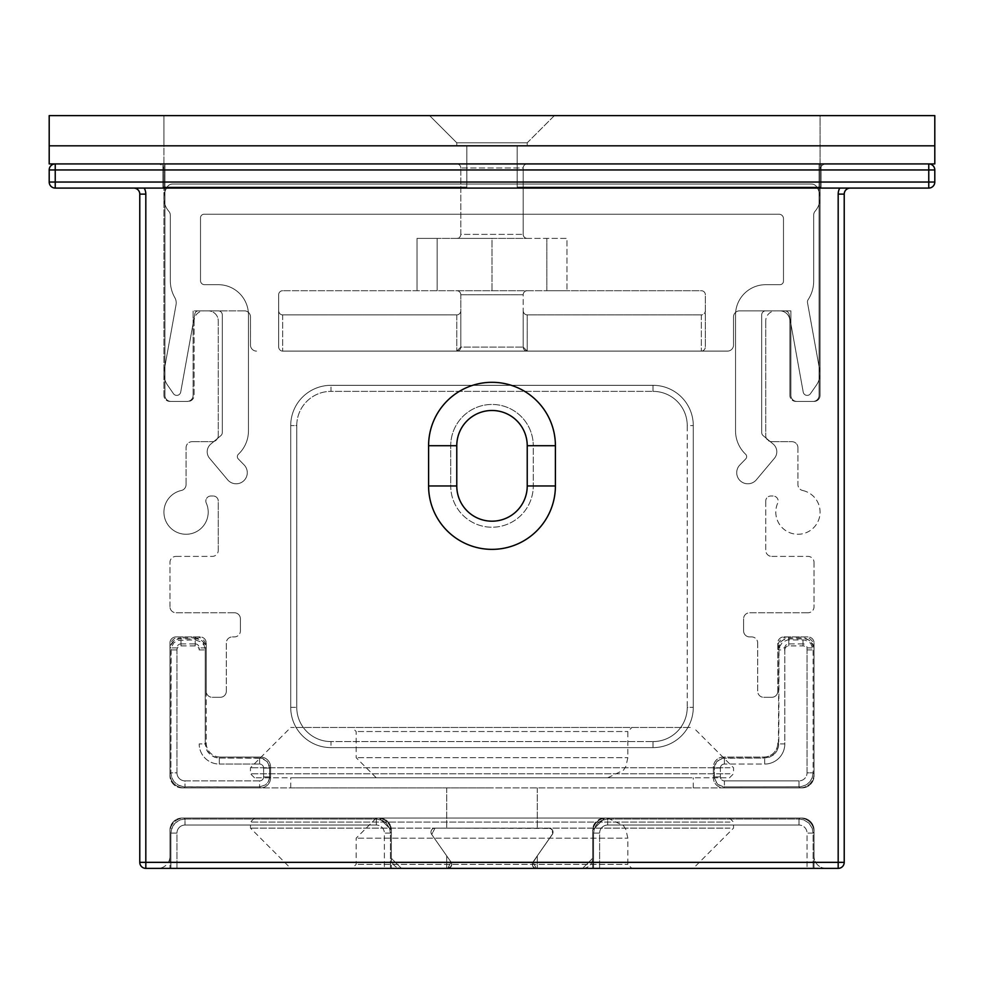 <?xml version="1.0" encoding="UTF-8"?>
<svg xmlns="http://www.w3.org/2000/svg" width="984" height="984" viewBox="0 0 984 984"><rect width="100%" height="100%" fill="white"/><g stroke="black" fill="none" stroke-linecap="round" stroke-linejoin="round"><path stroke-width="0.74" stroke-dasharray="4.92 3.69" d="M492 787.876L290.723 787.876L492 787.876M492 818.061L693.277 818.061L492 818.061M379.283 818.061L604.717 818.061L592.639 830.139L592.639 858.319L582.577 868.38L536.28 868.38L532.984 862.046L552.725 833.682L551.864 829.315L548.998 828.122L435.002 828.122L431.705 834.457L451.016 862.046L451.742 864.358L450.574 867.199L447.72 868.38L401.423 868.38L391.361 858.319L391.361 830.139L379.283 818.061L391.361 830.139L391.361 858.319L401.423 868.38L447.72 868.38L450.574 867.199L451.742 864.358L451.016 862.046L431.705 834.457L435.002 828.122L550.548 828.43L552.725 830.619L552.725 833.682L532.984 862.046L536.28 868.38L582.577 868.38L592.639 858.319L592.639 830.139L604.717 818.061L379.283 818.061A12.079 12.079 0 0 1 391.361 830.139A12.079 12.079 0 0 0 379.283 818.061L182.04 818.061A12.079 12.079 0 0 0 169.961 830.139A12.079 12.079 0 0 1 182.04 818.061L379.283 818.061M391.361 858.319L391.361 830.139L391.361 858.319A10.061 10.061 0 0 0 401.423 868.38A10.061 10.061 0 0 1 391.361 858.319M447.72 868.38L401.423 868.38L447.72 868.38L446.711 868.38L447.72 868.38L446.711 868.38L447.72 868.38L451.016 862.046L431.705 834.457L451.016 862.046L447.72 868.38A4.022 4.022 0 0 0 451.016 862.046A4.022 4.022 0 0 1 447.72 868.38L451.176 866.412L451.742 864.358L451.016 862.046L451.742 864.358L451.176 866.412L447.72 868.38M435.002 828.122A4.022 4.022 0 0 0 431.705 834.457A4.022 4.022 0 0 1 435.002 828.122L548.998 828.122L435.002 828.122M492 828.122L446.711 828.122L492 828.122M552.295 834.457A4.022 4.022 0 0 0 548.998 828.122A4.022 4.022 0 0 1 552.295 834.457L532.984 862.046L552.295 834.457M532.984 862.046L537.289 855.895L532.295 863.755L532.824 866.412L535.075 868.196L582.577 868.38L536.28 868.38L532.824 866.412L532.258 864.358L532.984 862.046A4.022 4.022 0 0 0 536.28 868.38L532.984 862.046L536.28 868.38A4.022 4.022 0 0 1 532.984 862.046M582.577 868.38A10.061 10.061 0 0 0 592.639 858.319A10.061 10.061 0 0 1 582.577 868.38M592.639 830.139L592.639 858.319L592.639 830.139A12.079 12.079 0 0 1 604.717 818.061A12.079 12.079 0 0 0 592.639 830.139M49.2 169.961A6.039 6.039 0 0 1 55.239 163.922L928.761 163.922A6.039 6.039 0 0 1 934.8 169.961A6.039 6.039 0 0 0 928.761 163.922L55.239 163.922L164.931 163.922L164.931 395.383L164.931 163.922L55.239 163.922L55.239 169.961L49.2 169.961A6.039 6.039 0 0 1 55.239 163.922A6.039 6.039 0 0 0 49.2 169.961L49.2 182.04A6.039 6.039 0 0 0 55.239 188.079A6.039 6.039 0 0 1 49.2 182.04A6.039 6.039 0 0 0 55.239 188.079L133.738 188.079A6.039 6.039 0 0 1 139.777 194.119A6.039 6.039 0 0 0 133.738 188.079L55.239 188.079L133.738 188.079A6.039 6.039 0 0 1 139.777 194.119L139.777 862.341L139.777 194.119A6.039 6.039 0 0 0 133.738 188.079L850.262 188.079A6.039 6.039 0 0 0 844.223 194.119A6.039 6.039 0 0 1 850.262 188.079L928.761 188.079A6.039 6.039 0 0 0 934.8 182.04A6.039 6.039 0 0 1 928.761 188.079A6.039 6.039 0 0 0 934.8 182.04L934.8 169.961A6.039 6.039 0 0 0 928.761 163.922A6.039 6.039 0 0 1 934.8 169.961L934.8 182.04A6.039 6.039 0 0 1 928.761 188.079L55.239 188.079A6.039 6.039 0 0 1 49.2 182.04L55.239 182.04L55.239 188.079A6.039 6.039 0 0 1 49.2 182.04L49.2 169.961A6.039 6.039 0 0 1 55.239 163.922L157.883 163.922A6.039 6.039 0 0 1 163.922 169.961A6.039 6.039 0 0 0 157.883 163.922L55.239 163.922A6.039 6.039 0 0 0 49.2 169.961L49.2 182.04M145.816 868.38A6.039 6.039 0 0 1 139.777 862.341A6.039 6.039 0 0 0 145.816 868.38L157.883 868.38A12.079 12.079 0 0 0 169.961 856.301A12.079 12.079 0 0 1 157.883 868.38L145.816 868.38A6.039 6.039 0 0 1 139.777 862.341A6.039 6.039 0 0 0 145.816 868.38L169.961 868.38L145.816 868.38A6.039 6.039 0 0 1 139.777 862.341L139.777 194.119L139.777 862.341L145.816 862.341L145.816 868.38L838.184 868.38A6.039 6.039 0 0 0 844.223 862.341A6.039 6.039 0 0 1 838.184 868.38L826.117 868.38A12.079 12.079 0 0 1 814.039 856.301A12.079 12.079 0 0 0 826.117 868.38L838.184 868.38A6.039 6.039 0 0 0 844.223 862.341L844.223 194.119L844.223 862.341A6.039 6.039 0 0 1 838.184 868.38L814.039 868.38L814.039 832.144A14.096 14.083 -45 0 0 799.955 818.061L606.722 818.061A14.096 14.083 -135 0 0 592.639 832.144L592.639 868.38L391.361 868.38L391.361 832.144A14.096 14.083 -45 0 0 377.278 818.061L184.045 818.061A14.096 14.083 -135 0 0 169.961 832.144L169.961 868.38L169.961 832.144A14.096 14.083 -135 0 1 184.045 818.061L377.278 818.061A14.096 14.083 -45 0 1 391.361 832.144L391.361 868.38L169.961 868.38L592.639 868.38L592.639 832.144A14.096 14.083 -135 0 1 606.722 818.061L799.955 818.061A14.096 14.083 -45 0 1 814.039 832.144L814.039 868.38L592.639 868.38L838.184 868.38L838.184 862.341L844.223 862.341L844.223 194.119A6.039 6.039 0 0 1 850.262 188.079A6.039 6.039 0 0 0 844.223 194.119L844.223 862.341A6.039 6.039 0 0 1 838.184 868.38M169.961 856.301L169.961 830.139L169.961 856.301M604.717 818.061L801.96 818.061A12.079 12.079 0 0 1 814.039 830.139A12.079 12.079 0 0 0 801.96 818.061L604.717 818.061M814.039 830.139L814.039 856.301L814.039 830.139M820.078 169.961A6.039 6.039 0 0 1 826.117 163.922A6.039 6.039 0 0 0 820.078 169.961L820.078 395.383A6.039 6.039 0 0 1 814.039 401.423A6.039 6.039 0 0 0 820.078 395.383L820.078 169.961M814.039 401.423L795.921 401.423A6.039 6.039 0 0 1 789.881 395.383A6.039 6.039 0 0 0 795.921 401.423L814.039 401.423M789.881 395.383L789.881 320.919A10.061 10.061 0 0 0 779.82 310.858A10.061 10.061 0 0 1 789.881 320.919L789.881 395.383M779.82 310.858L775.798 310.858A10.061 10.061 0 0 0 765.736 320.919A10.061 10.061 0 0 1 775.798 310.858L779.82 310.858M765.736 320.919L765.736 435.641A6.039 6.039 0 0 0 771.764 441.681A6.039 6.039 0 0 1 765.736 435.641L765.736 320.919M771.764 441.681L791.899 441.681A6.039 6.039 0 0 1 797.938 447.72A6.039 6.039 0 0 0 791.899 441.681L771.764 441.681M797.938 447.72L797.938 484.608A6.039 6.039 0 0 0 802.673 490.499A6.039 6.039 0 0 1 797.938 484.608L797.938 447.72M802.673 490.499A22.14 22.14 0 0 1 819.192 518.322A22.14 22.14 0 0 1 790.312 532.91A22.14 22.14 0 0 1 777.717 503.107A5.031 5.031 0 0 0 773.116 496.022A5.031 5.031 0 0 1 777.717 503.107A22.14 22.14 0 0 0 790.312 532.91A22.14 22.14 0 0 0 819.192 518.322A22.14 22.14 0 0 0 802.673 490.499M773.116 496.022L770.767 496.022A5.031 5.031 0 0 0 765.736 501.053A5.031 5.031 0 0 1 770.767 496.022L773.116 496.022M765.736 501.053L765.736 550.363A6.039 6.039 0 0 0 771.764 556.403A6.039 6.039 0 0 1 765.736 550.363L765.736 501.053M771.764 556.403L807.999 556.403A6.039 6.039 0 0 1 814.039 562.442A6.039 6.039 0 0 0 807.999 556.403L771.764 556.403M814.039 562.442L814.039 606.722A6.039 6.039 0 0 1 807.999 612.761A6.039 6.039 0 0 0 814.039 606.722L814.039 562.442M807.999 612.761L749.624 612.761A6.039 6.039 0 0 0 743.596 618.801A6.039 6.039 0 0 1 749.624 612.761L807.999 612.761M743.596 618.801L743.596 630.879A6.039 6.039 0 0 0 749.624 636.919A6.039 6.039 0 0 1 743.596 630.879L743.596 618.801M749.624 636.919L751.641 636.919A6.039 6.039 0 0 1 757.68 642.958A6.039 6.039 0 0 0 751.641 636.919L749.624 636.919M757.68 642.958L757.68 691.26A6.039 6.039 0 0 0 763.719 697.299A6.039 6.039 0 0 1 757.68 691.26L757.68 642.958M763.719 697.299L771.764 697.299A6.039 6.039 0 0 0 777.803 691.26A6.039 6.039 0 0 1 771.764 697.299L763.719 697.299M777.803 691.26L777.803 642.958A6.039 6.039 0 0 1 783.842 636.919A6.039 6.039 0 0 0 777.803 642.958L777.803 691.26M783.842 636.919L807.999 636.919A6.039 6.039 0 0 1 814.039 642.958A6.039 6.039 0 0 0 807.999 636.919L783.842 636.919M814.039 642.958L814.039 775.798A12.079 12.079 0 0 1 801.96 787.876A12.079 12.079 0 0 0 814.039 775.798L814.039 642.958M801.96 787.876L182.04 787.876A12.079 12.079 0 0 1 169.961 775.798A12.079 12.079 0 0 0 182.04 787.876L801.96 787.876M169.961 775.798L169.961 642.958A6.039 6.039 0 0 1 176.001 636.919A6.039 6.039 0 0 0 169.961 642.958L169.961 775.798M176.001 636.919L200.158 636.919A6.039 6.039 0 0 1 206.197 642.958A6.039 6.039 0 0 0 200.158 636.919L176.001 636.919M206.197 642.958L206.197 691.26A6.039 6.039 0 0 0 212.237 697.299A6.039 6.039 0 0 1 206.197 691.26L206.197 642.958M212.237 697.299L220.281 697.299A6.039 6.039 0 0 0 226.32 691.26A6.039 6.039 0 0 1 220.281 697.299L212.237 697.299M226.32 691.26L226.32 642.958A6.039 6.039 0 0 1 232.359 636.919A6.039 6.039 0 0 0 226.32 642.958L226.32 691.26M232.359 636.919L234.377 636.919A6.039 6.039 0 0 0 240.403 630.879A6.039 6.039 0 0 1 234.377 636.919L232.359 636.919M240.403 630.879L240.403 618.801A6.039 6.039 0 0 0 234.377 612.761A6.039 6.039 0 0 1 240.403 618.801L240.403 630.879M234.377 612.761L176.001 612.761A6.039 6.039 0 0 1 169.961 606.722A6.039 6.039 0 0 0 176.001 612.761L234.377 612.761M169.961 606.722L169.961 562.442A6.039 6.039 0 0 1 176.001 556.403A6.039 6.039 0 0 0 169.961 562.442L169.961 606.722M176.001 556.403L212.237 556.403A6.039 6.039 0 0 0 218.263 550.363A6.039 6.039 0 0 1 212.237 556.403L176.001 556.403M218.263 550.363L218.263 501.053A5.031 5.031 0 0 0 213.233 496.022A5.031 5.031 0 0 1 218.263 501.053L218.263 550.363M213.233 496.022L210.883 496.022A5.031 5.031 0 0 0 206.283 503.107A5.031 5.031 0 0 1 210.883 496.022L213.233 496.022M206.283 503.107A22.14 22.14 0 0 1 193.688 532.91A22.14 22.14 0 0 1 164.808 518.322A22.14 22.14 0 0 1 181.327 490.499A6.039 6.039 0 0 0 186.062 484.608A6.039 6.039 0 0 1 181.327 490.499A22.14 22.14 0 0 0 164.808 518.322A22.14 22.14 0 0 0 193.688 532.91A22.14 22.14 0 0 0 206.283 503.107M186.062 484.608L186.062 447.72A6.039 6.039 0 0 1 192.101 441.681A6.039 6.039 0 0 0 186.062 447.72L186.062 484.608M192.101 441.681L212.237 441.681A6.039 6.039 0 0 0 218.263 435.641A6.039 6.039 0 0 1 212.237 441.681L192.101 441.681M218.263 435.641L218.263 320.919A10.061 10.061 0 0 0 208.202 310.858A10.061 10.061 0 0 1 218.263 320.919L218.263 435.641M208.202 310.858L204.18 310.858A10.061 10.061 0 0 0 194.119 320.919A10.061 10.061 0 0 1 204.18 310.858L208.202 310.858M194.119 320.919L194.119 395.383A6.039 6.039 0 0 1 188.079 401.423A6.039 6.039 0 0 0 194.119 395.383L194.119 320.919M188.079 401.423L169.961 401.423A6.039 6.039 0 0 1 163.922 395.383A6.039 6.039 0 0 0 169.961 401.423L188.079 401.423M163.922 395.383L163.922 169.961L163.922 395.383M629.834 868.38L352.112 868.38L629.834 868.38M358.127 864.358L627.853 864.358L358.127 864.358M690.325 868.38L290.723 868.38L690.325 868.38M358.127 731.518L627.853 731.518L358.127 731.518M629.834 727.484L352.112 727.484L629.834 727.484M690.325 727.484L290.723 727.484L690.325 727.484M726.02 777.803L254.499 777.803L726.02 777.803M729.98 773.781L250.477 773.781L729.98 773.781M690.325 777.803L290.723 777.803L690.325 777.803M729.98 822.083L250.477 822.083L729.98 822.083M726.02 818.061L254.499 818.061L726.02 818.061M690.325 818.061L290.723 818.061L690.325 818.061M606.033 818.061L376.269 818.061L606.033 818.061M511.742 777.803L376.269 777.803L511.742 777.803M527.227 163.922A4.022 4.022 0 0 0 523.193 167.957A4.022 4.022 0 0 1 527.227 163.922L819.069 163.922L819.069 395.383L819.069 163.922L527.227 163.922A4.022 4.022 0 0 0 523.193 167.957L523.193 234.377A4.022 4.022 0 0 0 527.227 238.399L456.773 238.399A4.022 4.022 0 0 0 460.807 234.377A4.022 4.022 0 0 1 456.773 238.399L566.968 238.399L566.968 290.723L566.968 238.399L527.227 238.399A4.022 4.022 0 0 1 523.193 234.377A4.022 4.022 0 0 0 527.227 238.399A4.022 4.022 0 0 1 523.193 234.377L523.193 167.957A4.022 4.022 0 0 1 527.227 163.922M460.807 167.957A4.022 4.022 0 0 0 456.773 163.922A4.022 4.022 0 0 1 460.807 167.957A4.022 4.022 0 0 0 456.773 163.922L164.931 163.922L456.773 163.922A4.022 4.022 0 0 1 460.807 167.957L460.807 234.377A4.022 4.022 0 0 1 456.773 238.399L417.031 238.399L456.773 238.399A4.022 4.022 0 0 0 460.807 234.377L460.807 167.957L460.807 234.377L523.193 234.377L460.807 234.377L460.807 167.957L523.193 167.957L523.193 234.377L523.193 167.957L460.807 167.957M417.031 290.723L417.031 238.399L417.031 290.723L282.679 290.723A4.022 4.022 0 0 0 278.656 294.757L278.656 346.835A4.28 4.022 90 0 0 282.679 351.103L701.321 351.103A4.28 4.022 90 0 0 705.344 346.835L705.344 294.757A4.022 4.022 0 0 0 701.321 290.723L527.227 290.723A4.022 4.022 0 0 0 523.193 294.757L523.193 310.6A4.28 4.022 90 0 0 527.227 314.88A4.28 4.022 90 0 1 523.193 310.6L523.193 347.081A4.022 4.022 0 0 0 527.227 351.103L523.193 347.081A4.022 4.022 0 0 0 527.227 351.103L456.773 351.103L460.807 347.081A4.022 4.022 0 0 1 456.773 351.103L460.807 347.081L460.807 310.6L460.807 347.081A4.022 4.022 0 0 1 456.773 351.103L727.484 351.103A6.039 6.039 0 0 0 733.523 345.077L733.523 316.897A6.039 6.039 0 0 1 739.562 310.858L790.89 310.858L739.562 310.858A6.039 6.039 0 0 0 733.523 316.897L733.523 345.077A6.039 6.039 0 0 1 727.484 351.103A6.039 6.039 0 0 0 733.523 345.077L733.523 316.897A6.039 6.039 0 0 1 739.562 310.858L790.89 310.858L790.89 395.383A6.039 6.039 0 0 0 796.929 401.423L813.03 401.423A6.039 6.039 0 0 0 819.069 395.383A6.039 6.039 0 0 1 813.03 401.423L796.929 401.423A6.039 6.039 0 0 1 790.89 395.383L790.89 310.858L790.89 395.383A6.039 6.039 0 0 0 796.929 401.423L813.03 401.423A6.039 6.039 0 0 0 819.069 395.383L819.069 163.922L819.069 395.383A6.039 6.039 0 0 1 813.03 401.423L796.929 401.423A6.039 6.039 0 0 1 790.89 395.383L790.89 310.858L739.562 310.858A6.039 6.039 0 0 0 733.523 316.897L733.523 345.077A6.039 6.039 0 0 1 727.484 351.103L282.679 351.103A4.28 4.022 90 0 1 278.656 346.835L278.656 294.757A4.022 4.022 0 0 1 282.679 290.723A4.022 4.022 0 0 0 278.656 294.757A4.022 4.022 0 0 1 282.679 290.723L527.227 290.723A4.022 4.022 0 0 0 523.193 294.757A4.022 4.022 0 0 1 527.227 290.723L456.773 290.723A4.022 4.022 0 0 1 460.807 294.757A4.022 4.022 0 0 0 456.773 290.723A4.022 4.022 0 0 1 460.807 294.757L460.807 310.6A4.28 4.022 90 0 1 456.773 314.88A4.28 4.022 90 0 0 460.807 310.6L460.807 347.081L523.193 347.081L460.807 347.081L460.807 294.757L523.193 294.757L523.193 347.081L527.227 351.103L527.227 314.88L701.321 314.88A4.28 4.022 90 0 0 705.344 310.6L705.344 346.835A4.28 4.022 90 0 1 701.321 351.103L527.227 351.103L527.227 314.88L701.321 314.88L701.321 351.103L701.321 314.88A4.28 4.022 90 0 0 705.344 310.6L705.344 294.757A4.022 4.022 0 0 0 701.321 290.723L566.968 290.723L701.321 290.723A4.022 4.022 0 0 1 705.344 294.757L705.344 346.835L705.344 294.757A4.022 4.022 0 0 0 701.321 290.723L527.227 290.723A4.022 4.022 0 0 0 523.193 294.757L460.807 294.757A4.022 4.022 0 0 0 456.773 290.723L282.679 290.723L566.968 290.723L546.846 290.723L546.846 238.399L546.846 290.723L546.846 238.399L546.846 290.723L492 290.723L492 238.399L437.154 238.399L492 238.399L492 290.723L437.154 290.723L437.154 238.399L417.031 238.399L437.154 238.399L437.154 290.723L417.031 290.723M250.477 345.077A6.039 6.039 0 0 0 256.517 351.103A6.039 6.039 0 0 1 250.477 345.077L250.477 316.897L250.477 345.077A6.039 6.039 0 0 0 256.517 351.103A6.039 6.039 0 0 1 250.477 345.077L250.477 316.897A6.039 6.039 0 0 0 244.438 310.858A6.039 6.039 0 0 1 250.477 316.897L250.477 345.077M244.438 310.858L193.11 310.858L193.11 395.383L193.11 310.858L244.438 310.858A6.039 6.039 0 0 1 250.477 316.897A6.039 6.039 0 0 0 244.438 310.858L193.11 310.858L244.438 310.858M187.071 401.423A6.039 6.039 0 0 0 193.11 395.383A6.039 6.039 0 0 1 187.071 401.423L170.97 401.423L187.071 401.423A6.039 6.039 0 0 0 193.11 395.383L193.11 310.858L193.11 395.383A6.039 6.039 0 0 1 187.071 401.423L170.97 401.423A6.039 6.039 0 0 1 164.931 395.383A6.039 6.039 0 0 0 170.97 401.423L187.071 401.423M456.773 314.88L282.679 314.88A4.28 4.022 90 0 1 278.656 310.6A4.28 4.022 90 0 0 282.679 314.88L456.773 314.88L456.773 351.103L456.773 314.88M527.227 485.961L527.227 445.703A35.227 35.227 0 0 0 492 410.488A35.227 35.227 0 0 0 456.773 445.703L456.773 485.961A35.227 35.227 0 0 0 492 521.188A35.227 35.227 0 0 0 527.227 485.961A35.227 35.227 0 0 1 492 521.188A35.227 35.227 0 0 1 456.773 485.961L456.773 445.703A35.227 35.227 0 0 1 492 410.488A35.227 35.227 0 0 1 527.227 445.703L527.227 485.961L527.227 445.703A35.227 35.227 0 0 0 492 410.488A35.227 35.227 0 0 0 456.773 445.703L456.773 485.961A35.227 35.227 0 0 0 492 521.188A35.227 35.227 0 0 0 527.227 485.961L555.407 485.961A63.406 63.406 0 0 1 492 549.367A63.406 63.406 0 0 1 428.594 485.961L428.594 445.703A63.406 63.406 0 0 1 492 382.309A63.406 63.406 0 0 1 555.407 445.703L555.407 485.961M330.981 747.619A40.258 40.258 0 0 1 290.723 707.361L290.723 425.58A40.258 40.258 0 0 1 330.981 385.322L653.019 385.322A40.258 40.258 0 0 1 693.277 425.58L693.277 707.361A40.258 40.258 0 0 1 653.019 747.619L330.981 747.619L653.019 747.619A40.258 40.258 0 0 0 693.277 707.361L693.277 425.58A40.258 40.258 0 0 0 653.019 385.322L330.981 385.322A40.258 40.258 0 0 0 290.723 425.58L290.723 707.361A40.258 40.258 0 0 0 330.981 747.619L653.019 747.619A40.258 40.258 0 0 0 693.277 707.361L693.277 425.58A40.258 40.258 0 0 0 653.019 385.322L330.981 385.322A40.258 40.258 0 0 0 290.723 425.58L290.723 707.361A40.258 40.258 0 0 0 330.981 747.619A40.258 40.258 0 0 1 290.723 707.361L290.723 425.58A40.258 40.258 0 0 1 330.981 385.322L653.019 385.322A40.258 40.258 0 0 1 693.277 425.58L693.277 707.361A40.258 40.258 0 0 1 653.019 747.619L330.981 747.619L330.981 741.579L653.019 741.579A34.219 34.219 0 0 0 687.238 707.361L687.238 425.58A34.219 34.219 0 0 0 653.019 391.361L330.981 391.361A34.219 34.219 0 0 0 296.762 425.58L296.762 707.361A34.219 34.219 0 0 0 330.981 741.579A34.219 34.219 0 0 1 296.762 707.361L296.762 425.58L290.723 425.58L296.762 425.58A34.219 34.219 0 0 1 330.981 391.361L330.981 385.322L330.981 391.361L653.019 391.361L653.019 385.322L653.019 391.361A34.219 34.219 0 0 1 687.238 425.58L693.277 425.58L687.238 425.58L687.238 707.361L693.277 707.361L687.238 707.361A34.219 34.219 0 0 1 653.019 741.579L653.019 747.619L653.019 741.579L330.981 741.579L330.981 747.619M164.931 395.383A6.039 6.039 0 0 0 170.97 401.423A6.039 6.039 0 0 1 164.931 395.383L164.931 163.922L164.931 395.383M928.761 188.079L928.761 182.04L934.8 182.04L934.8 169.961L928.761 169.961L928.761 163.922A6.039 6.039 0 0 1 934.8 169.961L934.8 182.04A6.039 6.039 0 0 1 928.761 188.079L55.239 188.079M220.281 757.065A14.096 14.083 135 0 1 206.185 742.981L206.185 648.985A10.061 10.061 -45 0 0 196.123 638.911L180.023 638.911A10.061 10.061 -135 0 0 169.961 648.985L169.961 773.781A14.096 14.083 135 0 0 184.045 787.876L260.539 787.876A10.061 10.061 45 0 0 270.6 777.803L270.6 767.126A10.061 10.061 -45 0 0 260.539 757.065L220.281 757.065L260.539 757.065A10.061 10.061 -45 0 1 270.6 767.126L270.6 777.803A10.061 10.061 45 0 1 260.539 787.876L184.045 787.876A14.096 14.083 135 0 1 169.961 773.781L169.961 646.98A10.061 10.061 -135 0 1 180.023 636.919L196.136 636.919A10.061 10.061 -45 0 1 206.197 646.98L206.197 742.981A14.096 14.083 135 0 0 220.281 757.065L219.321 758.024L216.197 757.668L210.539 754.949L206.64 750.042L205.238 743.929L207.403 751.432L210.539 754.949L214.672 757.225L219.321 758.024L261.83 758.27L267.451 761.813L269.653 768.086L263.614 768.086L269.653 768.086L269.395 765.847L266.701 760.964L262.913 758.578L259.591 758.024L260.539 757.065L259.591 758.024L219.334 758.024L220.281 757.065M784.789 647.927L784.789 743.929L778.762 743.929L777.815 742.981A14.096 14.083 45 0 1 763.719 757.065L723.461 757.065A10.061 10.061 -135 0 0 713.4 767.126L713.4 777.803A10.061 10.061 135 0 0 723.461 787.876L799.955 787.876A14.096 14.083 45 0 0 814.039 773.781L814.039 646.98A10.061 10.061 -45 0 0 803.977 636.919L787.864 636.919A10.061 10.061 -135 0 0 777.803 646.98L777.815 648.985A10.061 10.061 -135 0 1 787.876 638.911L803.977 638.911A10.061 10.061 -45 0 1 814.039 648.985L814.039 773.781A14.096 14.083 45 0 1 799.955 787.876L723.461 787.876A10.061 10.061 135 0 1 713.4 777.803L713.4 767.126A10.061 10.061 -135 0 1 723.461 757.065L763.719 757.065A14.096 14.083 45 0 0 777.815 742.981L778.762 743.929L778.405 747.065L775.687 752.711L770.792 756.622L764.679 758.024L769.328 757.225L773.461 754.949L776.597 751.432L778.405 747.065L778.824 646.808L780.952 641.654L785.503 638.431L788.824 637.866L788.824 643.905A4.022 4.022 -135 0 0 784.789 647.927L778.762 647.927L777.803 646.98M170.908 833.104L171.708 828.442L175.041 823.141L180.343 819.807L185.004 819.008L180.343 819.807L176.222 822.083L173.073 825.601L171.007 831.517L170.908 833.104L176.948 833.104L176.948 868.38L176.948 833.104A8.056 8.056 -135 0 1 185.004 825.047A8.056 8.056 -135 0 0 176.948 833.104L170.908 833.104L169.961 832.144L170.908 833.104L170.908 868.38L170.908 833.104M376.331 819.008L382.444 820.41L386.281 823.141L389.627 828.442L390.414 833.104L389.627 828.442L386.281 823.141L382.444 820.41L376.331 819.008L376.331 825.047L185.004 825.047L376.331 825.047A8.056 8.056 -45 0 1 384.375 833.104A8.056 8.056 -45 0 0 376.331 825.047L376.331 819.008L377.278 818.061L376.331 819.008L185.004 819.008L185.004 825.047L185.004 819.008L376.331 819.008M199.211 647.927L199.198 649.932A4.022 4.022 -45 0 0 195.176 645.91L180.97 645.91A4.022 4.022 -135 0 0 176.948 649.932L176.948 772.834A8.056 8.056 135 0 0 184.992 780.878L259.591 780.878A4.022 4.022 45 0 0 263.614 776.856L263.614 768.086A4.022 4.022 -45 0 0 259.591 764.051L259.591 758.024L259.591 764.051L219.321 764.051L219.321 758.024L219.334 764.051A20.135 20.123 135 0 1 199.198 743.929L205.238 743.929L206.185 742.981L205.238 743.929L205.238 647.927L203.048 641.654L198.497 638.431L195.176 637.866L195.176 643.905A4.022 4.022 -45 0 1 199.211 647.927L205.238 647.927L206.197 646.98M199.198 649.932L205.238 649.932L205.238 743.929L199.211 743.929A20.135 20.123 135 0 0 219.334 764.051L259.591 764.051A4.022 4.022 -45 0 1 263.614 768.086L263.614 776.856L269.653 776.856L269.395 779.094L265.865 784.728L259.591 786.917L265.865 784.728L268.657 781.222L269.653 776.856L270.6 777.803L269.653 776.856L269.653 768.086L269.653 776.856L263.614 776.856A4.022 4.022 45 0 1 259.591 780.878L259.591 786.917L183.418 786.831L177.501 784.765L173.983 781.616L171.696 777.483L170.908 772.834L171.708 777.483L173.983 781.616L178.891 785.527L185.004 786.917L184.045 787.876L185.004 786.917L259.591 786.917L260.539 787.876L259.591 786.917L259.591 780.878L185.004 780.878L184.992 786.917L185.004 780.878A8.056 8.056 135 0 1 176.948 772.834L170.908 772.834L171.167 647.693L173.861 642.81L177.649 640.436L195.176 639.871L201.449 642.06L204.242 645.566L205.238 649.932L206.185 648.985M195.176 645.91L195.176 639.871L196.123 638.911M180.97 645.91L180.97 639.871L180.023 638.911M176.948 649.932L170.908 649.932L169.961 648.985M784.801 649.932A4.022 4.022 -135 0 1 788.824 645.91L803.03 645.91A4.022 4.022 -45 0 1 807.052 649.932L807.052 772.834A8.056 8.056 45 0 1 799.008 780.878L724.409 780.878A4.022 4.022 135 0 1 720.386 776.856L720.386 768.086A4.022 4.022 -135 0 1 724.409 764.051L724.409 758.024L723.289 758.086L717.299 760.964L714.913 764.752L714.347 768.086L716.549 761.813L722.17 758.27L764.666 758.024L763.719 757.065L764.679 758.024L724.409 758.024L723.461 757.065L724.409 758.024L724.409 764.051A4.022 4.022 -135 0 0 720.386 768.086L714.347 768.086L720.386 768.086L720.386 776.856L714.347 776.856L714.409 777.987L717.299 783.977L723.289 786.856L718.135 784.728L715.343 781.222L714.409 777.987L714.347 768.086L713.4 767.126L714.347 768.086L714.347 776.856L713.4 777.803L714.347 776.856L720.386 776.856A4.022 4.022 135 0 0 724.409 780.878L724.409 786.917L723.461 787.876L724.409 786.917L800.582 786.831L806.499 784.765L810.016 781.616L812.304 777.483L813.091 772.834L812.292 777.483L810.016 781.616L806.499 784.765L800.57 786.831L724.409 786.917L724.409 780.878L798.996 780.878L798.996 786.917L799.955 787.876L798.996 786.917L799.008 780.878A8.056 8.056 45 0 0 807.052 772.834L813.091 772.834L814.039 773.781L813.091 772.834L813.091 649.932L810.89 643.659L808.381 641.408L804.149 639.932L787.692 639.932L782.551 642.06L779.008 647.693L778.762 743.929L784.801 743.929A20.135 20.123 45 0 1 764.666 764.051L764.666 758.024L764.679 764.051L724.409 764.051L764.679 764.051A20.135 20.123 45 0 0 784.801 743.929L784.801 649.932L778.762 649.932L777.815 648.985M807.052 647.927L813.091 647.927L813.091 772.834L807.052 772.834L807.052 647.927A4.022 4.022 -45 0 0 803.018 643.905L803.018 637.866L805.269 638.124L810.139 640.818L812.526 644.606L813.091 647.927L814.039 646.98M593.586 833.104L594.373 828.442L597.718 823.141L601.556 820.41L607.669 819.008L603.02 819.807L598.887 822.083L595.75 825.601L593.672 831.517L593.586 833.104L599.625 833.104L599.625 868.38L599.625 833.104A8.056 8.056 -135 0 1 607.669 825.047A8.056 8.056 -135 0 0 599.625 833.104L593.586 833.104L592.639 832.144L593.586 833.104L593.586 868.38L593.586 833.104M798.996 819.008L803.657 819.807L808.959 823.141L812.292 828.442L813.091 833.104L812.292 828.442L808.959 823.141L803.657 819.807L798.996 819.008L798.996 825.047L607.669 825.047L798.996 825.047A8.056 8.056 -45 0 1 807.052 833.104A8.056 8.056 -45 0 0 798.996 825.047L798.996 819.008L799.955 818.061L798.996 819.008L607.669 819.008L607.669 825.047L607.669 819.008L798.996 819.008M517.154 145.816L517.154 187.071L517.154 145.816L466.846 145.816L466.846 187.071L466.846 163.922L821.086 163.922L821.086 187.071L517.154 187.071L820.078 187.071L820.078 145.816L934.8 145.816L934.8 163.922L821.086 163.922L821.086 187.071L517.154 187.071L517.154 163.922L466.846 163.922L466.846 187.071L162.913 187.071L162.913 163.922L49.2 163.922L49.2 145.816L163.922 145.816L163.922 187.071L466.846 187.071L466.846 145.816L466.846 163.922L162.913 163.922L162.913 187.071L466.846 187.071L162.913 187.071L163.922 187.071L163.922 145.816L49.2 145.816L49.2 115.62L163.922 115.62L163.922 145.816L49.2 145.816L49.2 163.922L466.846 163.922L466.846 145.816L163.922 145.816L517.154 145.816L517.154 187.071L821.086 187.071L821.086 163.922L934.8 163.922L934.8 145.816L517.154 145.816L517.154 163.922L821.086 163.922L821.086 187.071L820.078 187.071L820.078 115.62L163.922 115.62L934.8 115.62L934.8 145.816L163.922 145.816L163.922 115.62L49.2 115.62L49.2 145.816L934.8 145.816L49.2 145.816L49.2 115.62L934.8 115.62L820.078 115.62L820.078 145.816L517.154 145.816M554.398 115.62L429.602 115.62L554.398 115.62L429.602 115.62L456.773 142.791L527.227 142.791L456.773 142.791L456.773 145.816L527.227 145.816L456.773 145.816L527.227 145.816L456.773 145.816L456.773 142.791L527.227 142.791L456.773 142.791L429.602 115.62L554.398 115.62L527.227 142.791L527.227 145.816L527.227 142.791L554.398 115.62M278.656 310.6L278.656 346.835L278.656 310.6M437.154 290.723L437.154 238.399L437.154 290.723M139.777 862.341L139.777 194.119A6.039 6.039 0 0 0 133.738 188.079M144.193 188.079A12.079 12.079 0 0 1 145.816 194.119L145.816 862.341L838.184 862.341L838.184 194.119L844.223 194.119L844.223 862.341M934.8 169.961L934.8 182.04M788.824 645.91L788.824 639.871L787.876 638.911M803.03 645.91L803.03 639.871L803.977 638.911M807.052 649.932L813.091 649.932L814.039 648.985M176.948 647.927L170.908 647.927L170.908 772.834L169.961 773.781L170.908 772.834L176.948 772.834L176.948 647.927A4.022 4.022 -135 0 1 180.982 643.905L180.982 637.866L178.731 638.124L173.861 640.818L171.474 644.606L170.908 647.927L169.961 646.98M162.913 163.922L162.913 187.071L162.913 163.922M934.8 163.922L934.8 115.62L934.8 145.816L49.2 145.816L49.2 163.922L934.8 163.922M170.318 215.275A6.039 6.039 0 0 0 168.83 211.302A20.123 20.123 0 0 1 167.452 186.665A6.039 6.039 0 0 1 172.421 184.057L811.579 184.057A6.039 6.039 0 0 1 816.572 186.702A20.123 20.123 0 0 1 815.146 211.154A6.039 6.039 0 0 0 813.682 215.102L813.682 281.117A33.764 33.764 0 0 1 808.098 299.714A4.022 4.022 0 0 0 807.495 302.642L819.684 370.046A20.123 20.123 0 0 1 816.425 385.101L810.484 393.661A4.022 4.022 0 0 1 803.215 392.075L789.217 314.634A4.588 4.588 0 0 0 784.691 310.858L765.736 310.858A4.022 4.022 0 0 0 761.702 314.88L761.702 432.554A4.022 4.022 0 0 0 763.141 435.629L773.203 444.079A10.061 10.061 0 0 1 774.445 458.261L756.339 479.823A11.107 11.107 0 0 1 740.374 480.918A11.107 11.107 0 0 1 739.882 464.928L745.712 458.938A3.296 3.296 0 0 0 745.614 454.239A32.201 32.201 0 0 1 735.54 430.832L735.54 314.88A30.197 30.197 0 0 1 765.736 284.683L779.918 284.683A3.567 3.567 0 0 0 783.485 281.117L783.485 218.669A4.428 4.428 0 0 0 779.07 214.241L204.082 214.241A3.567 3.567 0 0 0 200.515 217.808L200.515 280.661A4.022 4.022 0 0 0 204.537 284.683L218.263 284.683A30.197 30.197 0 0 1 248.46 314.88L248.46 430.832A32.201 32.201 0 0 1 238.386 454.239A3.296 3.296 0 0 0 238.288 458.938L244.118 464.928A11.107 11.107 0 0 1 243.626 480.918A11.107 11.107 0 0 1 227.661 479.823L209.555 458.261A10.061 10.061 0 0 1 210.797 444.079L220.859 435.629A4.022 4.022 0 0 0 222.298 432.554L222.298 314.88A4.022 4.022 0 0 0 218.263 310.858L198.374 310.858A3.555 3.555 0 0 0 194.881 313.773L180.712 392.075A4.022 4.022 0 0 1 173.442 393.661L167.514 385.101A20.123 20.123 0 0 1 164.242 370.046L176.05 304.745A10.517 10.517 0 0 0 174.832 297.648A34.219 34.219 0 0 1 170.318 280.661L170.318 215.275L170.318 280.661A34.219 34.219 0 0 0 174.832 297.648A10.517 10.517 0 0 1 176.05 304.745L164.242 370.046A20.123 20.123 0 0 0 167.514 385.101L173.442 393.661A4.022 4.022 0 0 0 180.712 392.075L194.881 313.773A3.555 3.555 0 0 1 198.374 310.858L218.263 310.858A4.022 4.022 0 0 1 222.298 314.88L222.298 432.554A4.022 4.022 0 0 1 220.859 435.629L210.797 444.079A10.061 10.061 0 0 0 209.555 458.261L227.661 479.823A11.107 11.107 0 0 0 243.626 480.918A11.107 11.107 0 0 0 244.118 464.928L238.288 458.938A3.296 3.296 0 0 1 238.386 454.239A32.201 32.201 0 0 0 248.46 430.832L248.46 314.88A30.197 30.197 0 0 0 218.263 284.683L204.537 284.683A4.022 4.022 0 0 1 200.515 280.661L200.515 217.808A3.567 3.567 0 0 1 204.082 214.241L779.07 214.241A4.428 4.428 0 0 1 783.485 218.669L783.485 281.117A3.567 3.567 0 0 1 779.918 284.683L765.736 284.683A30.197 30.197 0 0 0 735.54 314.88L735.54 430.832A32.201 32.201 0 0 0 745.614 454.239A3.296 3.296 0 0 1 745.712 458.938L739.882 464.928A11.107 11.107 0 0 0 740.374 480.918A11.107 11.107 0 0 0 756.339 479.823L774.445 458.261A10.061 10.061 0 0 0 773.203 444.079L763.141 435.629A4.022 4.022 0 0 1 761.702 432.554L761.702 314.88A4.022 4.022 0 0 1 765.736 310.858L784.691 310.858A4.588 4.588 0 0 1 789.217 314.634L803.215 392.075A4.022 4.022 0 0 0 810.484 393.661L816.425 385.101A20.123 20.123 0 0 0 819.684 370.046L807.495 302.642A4.022 4.022 0 0 1 808.098 299.714A33.764 33.764 0 0 0 813.682 281.117L813.682 215.102A6.039 6.039 0 0 1 815.146 211.154A20.123 20.123 0 0 0 816.572 186.702A6.039 6.039 0 0 0 811.579 184.057L172.421 184.057A6.039 6.039 0 0 0 167.452 186.665A20.123 20.123 0 0 0 168.83 211.302A6.039 6.039 0 0 1 170.318 215.275M358.127 838.184L627.853 838.184L358.127 838.184M358.127 757.68L627.853 757.68L358.127 757.68M729.98 767.741L250.477 767.741L729.98 767.741M729.98 828.122L250.477 828.122L729.98 828.122M282.679 314.88L282.679 351.103L282.679 314.88M527.227 445.703L533.266 445.703L533.266 485.961A41.266 41.266 0 0 1 492 527.227A41.266 41.266 0 0 1 450.733 485.961L450.733 445.703A41.266 41.266 0 0 1 492 404.449A41.266 41.266 0 0 1 533.266 445.703A41.266 41.266 0 0 0 492 404.449A41.266 41.266 0 0 0 450.733 445.703L450.733 485.961L456.773 485.961L450.733 485.961A41.266 41.266 0 0 0 492 527.227A41.266 41.266 0 0 0 533.266 485.961L533.266 445.703L527.227 445.703L555.407 445.703M456.773 445.703L428.594 445.703M290.723 707.361L296.762 707.361L290.723 707.361M390.414 833.104L384.375 833.104L384.375 868.38L384.375 833.104L390.414 833.104L390.414 868.38L390.414 833.104L391.361 832.144L390.414 833.104M270.6 767.126L269.653 768.086L270.6 767.126M803.018 643.905L788.824 643.905M787.864 636.919L788.824 637.866L803.018 637.866L803.977 636.919M813.091 833.104L807.052 833.104L807.052 868.38L807.052 833.104L813.091 833.104L813.091 868.38L813.091 833.104L814.039 832.144L813.091 833.104M606.722 818.061L607.669 819.008L606.722 818.061M184.045 818.061L185.004 819.008L184.045 818.061M145.816 194.119L139.777 194.119M838.184 194.119A12.079 12.079 0 0 1 839.807 188.079M428.594 485.961L456.773 485.961M928.761 182.04L928.761 169.961L55.239 169.961L55.239 182.04L928.761 182.04M180.982 643.905L195.176 643.905M196.136 636.919L195.176 637.866L180.982 637.866L180.023 636.919M290.723 787.876L290.723 777.803M693.277 787.876L693.277 777.803M537.289 855.895L537.289 868.38L537.289 855.895M446.711 787.876L446.711 828.122L446.711 787.876M537.289 787.876L537.289 828.122L537.289 787.876M446.711 855.895L446.711 868.38L446.711 855.895M376.269 818.061L356.147 838.184L356.147 864.358L352.112 868.38M607.731 818.061L623.536 825.724L625.812 829.34L627.853 838.184L627.853 864.358L631.888 868.38M607.731 777.803L623.536 770.14L625.873 766.388L627.853 757.68L627.853 731.518L631.888 727.484M376.269 777.803L356.147 757.68L356.147 731.518L352.112 727.484M729.501 777.803L733.523 773.781L733.523 767.741L693.277 727.484M254.499 777.803L250.477 773.781L250.477 767.741L290.723 727.484M254.499 818.061L250.477 822.083L250.477 828.122L290.723 868.38M729.501 818.061L733.523 822.083L733.523 828.122L693.277 868.38"/><path stroke-width="1.48" d="M456.773 445.703A35.227 35.227 0 0 1 492 410.488A35.227 35.227 0 0 1 527.227 445.703L527.227 485.961A35.227 35.227 0 0 1 492 521.188A35.227 35.227 0 0 1 456.773 485.961L456.773 445.703L428.594 445.703L428.594 485.961A63.406 63.406 0 0 0 492 549.367A63.406 63.406 0 0 0 555.407 485.961L555.407 445.703A63.406 63.406 0 0 0 492 382.309A63.406 63.406 0 0 0 428.594 445.703M839.807 188.079A12.079 12.079 0 0 0 838.184 194.119L838.184 868.38A6.039 6.039 0 0 0 844.223 862.341L139.777 862.341A6.039 6.039 0 0 0 145.816 868.38L145.816 194.119L139.777 194.119L139.777 862.341M838.184 194.119L844.223 194.119A6.039 6.039 0 0 1 850.262 188.079A6.039 6.039 0 0 0 844.223 194.119L844.223 862.341M145.816 868.38L838.184 868.38M133.738 188.079A6.039 6.039 0 0 1 139.777 194.119M55.239 188.079L55.239 182.04L49.2 182.04A6.039 6.039 0 0 0 55.239 188.079L928.761 188.079A6.039 6.039 0 0 0 934.8 182.04L928.761 182.04L928.761 188.079M55.239 169.961L55.239 163.922A6.039 6.039 0 0 0 49.2 169.961L934.8 169.961A6.039 6.039 0 0 0 928.761 163.922L928.761 182.04L55.239 182.04L55.239 169.961M49.2 169.961L49.2 182.04M934.8 182.04L934.8 169.961M49.2 145.816L934.8 145.816L934.8 115.62L49.2 115.62L49.2 145.816L934.8 145.816L934.8 163.922L49.2 163.922L49.2 145.816M145.816 194.119A12.079 12.079 0 0 0 144.193 188.079M555.407 485.961L527.227 485.961M456.773 485.961L428.594 485.961M527.227 445.703L555.407 445.703"/></g></svg>
